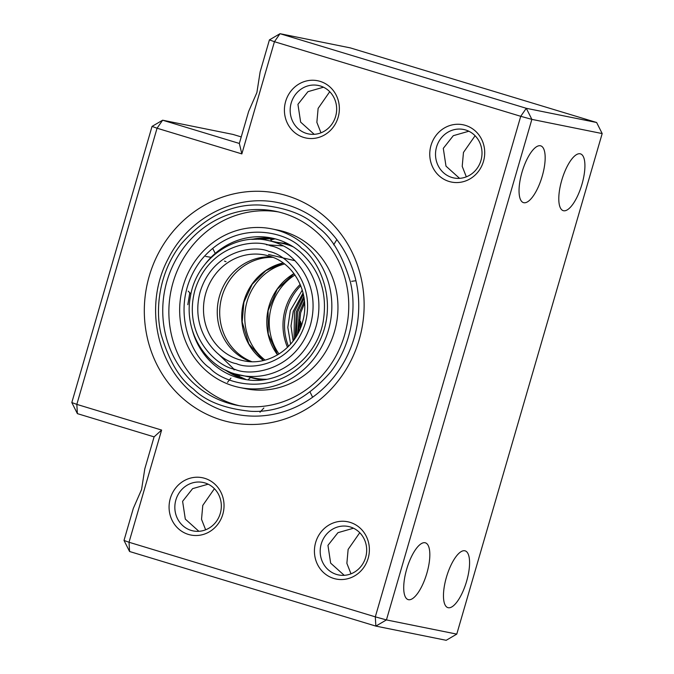 <?xml version="1.0" encoding="UTF-8"?>
<svg xmlns="http://www.w3.org/2000/svg" width="674" height="674" viewBox="0 0 674 674"><rect width="100%" height="100%" fill="white"/><g stroke="black" fill="none" stroke-linecap="round" stroke-linejoin="round"><path stroke-width="1.01" d="M235.925 414.257L235.925 414.257A107.891 101.193 -78.6 0 1 227.189 412.058A107.891 101.193 -78.6 0 0 235.925 414.257A107.891 101.193 -78.6 0 0 355.417 333.209A107.891 101.193 -78.6 0 0 287.368 204.938A107.891 101.193 -78.6 0 0 278.632 202.739L278.632 202.739C235.883 193.371 188.585 217.5 168.121 258.909C144.565 302.912 155.189 362.368 192.149 392.816C205.006 403.751 219.598 410.896 235.925 414.257A107.891 101.193 -78.6 0 0 348.5 353.193A107.891 101.193 -78.6 0 0 322.189 224.08A107.891 101.193 -78.6 0 0 287.368 204.938A107.891 101.193 -78.6 0 0 278.632 202.739M221.628 420.071A116.888 109.626 -78.6 0 0 359.191 339.679A116.888 109.626 -78.6 0 0 286.812 195.687A116.888 109.626 -78.6 0 0 149.249 276.087A116.888 109.626 -78.6 0 0 221.628 420.071M581.948 184.305A29.673 10.253 106.9 0 0 580.457 153.866A29.673 10.253 106.9 0 0 561.762 180.228A29.673 10.253 106.9 0 0 563.253 210.667A29.673 10.253 106.9 0 0 581.948 184.305M466.61 581.283A29.673 10.253 106.9 0 0 465.127 550.852A29.673 10.253 106.9 0 0 446.432 577.214A29.673 10.253 106.9 0 0 447.924 607.645A29.673 10.253 106.9 0 0 466.61 581.283M124.008 540.43L129.577 551.5L129.02 542.258L124.008 540.43L133.3 508.423L141.557 489.56L144.792 468.877L154.093 436.87L161.617 430.063L76.828 404.383L157.059 128.22L241.848 153.899L274.444 41.712L520.732 116.307L375.308 616.853L129.02 542.258L161.617 430.063M350.994 573.827L346.874 563.346L348.129 549.411L359.756 532.713M205.646 529.798L201.526 519.317L202.781 505.39L214.408 488.692M208.148 484.185L192.612 488.642L182.603 501.313L185.308 519.106L198.881 531.306M353.505 528.214L337.96 532.671L327.952 545.342L330.656 563.127L344.229 575.326M426.861 573.262A29.673 10.253 106.9 0 0 425.378 542.823A29.673 10.253 106.9 0 0 406.683 569.185A29.673 10.253 106.9 0 0 408.174 599.616A29.673 10.253 106.9 0 0 426.861 573.262M466.332 176.841L462.212 166.36L463.468 152.434L475.094 135.735M320.976 132.82L316.864 122.339L318.12 108.404L329.738 91.706M323.486 87.207L307.951 91.664L297.933 104.335L300.646 122.12L314.21 134.32M468.834 131.228L453.299 135.685L443.29 148.356L445.994 166.149L459.567 178.349M542.199 176.276A29.673 10.253 106.9 0 0 540.708 145.845A29.673 10.253 106.9 0 0 522.013 172.207A29.673 10.253 106.9 0 0 523.504 202.638A29.673 10.253 106.9 0 0 542.199 176.276M241.848 153.899L239.337 143.444L248.639 111.437L256.887 92.582L260.13 71.891L269.423 39.884L274.444 41.712L280.005 33.7L350.337 47.896L596.625 122.5L602.185 133.57L456.77 634.116L446.188 640.3L375.856 626.104L386.438 619.92L531.862 119.374L602.185 133.57M333.756 578.444A29.218 27.407 -78.6 0 0 368.147 558.35A29.218 27.407 -78.6 0 0 350.05 522.35A29.218 27.407 -78.6 0 0 315.659 542.452A29.218 27.407 -78.6 0 0 333.756 578.444M350.328 526.975A24.727 23.194 101.4 0 1 365.923 556.37A24.727 23.194 101.4 0 1 338.542 574.939A24.727 23.194 101.4 0 1 336.537 574.442A24.727 23.194 101.4 0 1 320.942 545.047A24.727 23.194 101.4 0 1 348.323 526.47A24.727 23.194 101.4 0 1 350.328 526.975M188.408 534.423A29.218 27.407 -78.6 0 0 222.799 514.321A29.218 27.407 -78.6 0 0 204.702 478.321A29.218 27.407 -78.6 0 0 170.311 498.423A29.218 27.407 -78.6 0 0 188.408 534.423M204.98 482.946A24.727 23.194 101.4 0 1 220.575 512.341A24.727 23.194 101.4 0 1 193.185 530.918A24.727 23.194 101.4 0 1 191.189 530.413A24.727 23.194 101.4 0 1 175.594 501.018A24.727 23.194 101.4 0 1 202.975 482.441A24.727 23.194 101.4 0 1 204.98 482.946M449.086 181.466A29.218 27.407 -78.6 0 0 483.477 161.364A29.218 27.407 -78.6 0 0 465.389 125.364A29.218 27.407 -78.6 0 0 430.989 145.466A29.218 27.407 -78.6 0 0 449.086 181.466M465.658 129.989A24.727 23.194 101.4 0 1 481.253 159.384A24.727 23.194 101.4 0 1 453.872 177.961A24.727 23.194 101.4 0 1 451.866 177.456A24.727 23.194 101.4 0 1 436.272 148.061A24.727 23.194 101.4 0 1 463.661 129.484A24.727 23.194 101.4 0 1 465.658 129.989M303.738 137.437A29.218 27.407 -78.6 0 0 338.129 117.343A29.218 27.407 -78.6 0 0 320.032 81.343A29.218 27.407 -78.6 0 0 285.641 101.445A29.218 27.407 -78.6 0 0 303.738 137.437M320.31 85.969A24.727 23.194 101.4 0 1 335.905 115.364A24.727 23.194 101.4 0 1 308.524 133.932A24.727 23.194 101.4 0 1 306.518 133.435A24.727 23.194 101.4 0 1 290.924 104.032A24.727 23.194 101.4 0 1 318.313 85.463A24.727 23.194 101.4 0 1 320.31 85.969M239.337 143.444L162.628 120.208L232.951 134.412L241.233 136.915M129.577 551.5L375.856 626.104L375.308 616.853L386.438 619.92L456.77 634.116M596.625 122.5L526.293 108.295L280.005 33.7L269.423 39.884M152.046 126.392L157.059 128.22L162.628 120.208L152.046 126.392L71.815 402.555L77.375 413.634L154.093 436.87M531.862 119.374L526.293 108.295L520.732 116.307L531.862 119.374M77.375 413.634L76.828 404.383L71.815 402.555M235.041 373.901A68.782 64.51 -78.6 0 0 240.61 375.3A68.782 64.51 -78.6 0 0 316.788 323.638A68.782 64.51 -78.6 0 0 273.4 241.865A68.782 64.51 -78.6 0 0 267.831 240.458L281.589 243.238A68.782 64.51 101.4 0 1 287.158 244.637A68.782 64.51 101.4 0 1 293.274 246.861M266.542 379.277A68.782 64.51 101.4 0 1 254.368 378.08L234.99 373.893C204.087 365.291 183.724 329.822 190.422 296.568C196.083 259.76 233.49 232.522 267.831 240.458M250.509 361.635A53.945 50.592 101.4 0 1 218.384 300.646A53.945 50.592 101.4 0 1 271.656 256.904M287.503 347.346A53.945 50.592 101.4 0 1 285.271 309.256A53.945 50.592 101.4 0 1 300.208 284.42M344.574 335.096A98.901 92.759 -78.6 0 0 275.321 211.24A98.901 92.759 -78.6 0 0 166.925 281.285A98.901 92.759 -78.6 0 0 236.178 405.133A98.901 92.759 -78.6 0 0 344.574 335.096M239.245 405.697A98.901 92.759 101.4 0 1 173.041 282.524A98.901 92.759 101.4 0 1 278.37 211.914M239.733 387.508L245.85 388.746A80.922 75.892 -78.6 0 0 334.54 331.44A80.922 75.892 -78.6 0 0 277.882 230.104L271.765 228.874A80.922 75.892 -78.6 0 0 183.075 286.18A80.922 75.892 -78.6 0 0 239.733 387.508A80.922 75.892 -78.6 0 0 328.423 330.201A80.922 75.892 -78.6 0 0 271.765 228.874M301.564 325.567L300.604 321.658L299.054 319.805M302.272 290.064L290.326 310.537L287.815 327.438L290.62 344.085M300.747 285.709A53.945 50.592 -78.6 0 0 286.795 309.568A53.945 50.592 -78.6 0 0 288.497 346.369M304.589 303.207L300.655 312.77L298.59 332.223M297.537 334.228L299.366 312.509L304.421 300.958M295.237 338.028L296.307 311.894L303.822 296.568M304.1 298.296L297.596 312.155L296.189 336.545M293.114 341.027L291.016 325.972L293.249 311.278L303.064 292.971M303.401 294.42L294.538 311.54L293.999 339.831M300.183 328.76L300.604 321.658M293.982 273.619A53.945 50.592 -78.6 0 0 277.57 354.886M265.101 360.093A53.945 50.592 101.4 0 1 245.9 306.207A53.945 50.592 101.4 0 1 284.504 263.981M289.626 244.67A69.228 64.931 -78.6 0 0 284.125 243.289L276.778 242.269M270.906 239.885L275.177 238.849M251.116 377.608A69.228 64.931 -78.6 0 0 256.727 379.015A69.228 64.931 -78.6 0 0 262.329 379.875M266.432 244.772L283.442 245.909M295.069 260.728L268.547 254.511M251.764 361.677A53.945 50.592 101.4 0 1 219.901 317.361A53.945 50.592 101.4 0 1 272.835 257.35M283.122 262.961A53.945 50.592 -78.6 0 0 241.915 321.81A53.945 50.592 -78.6 0 0 263.424 360.506M271.58 241.216A21.408 7.094 -97 0 1 270.173 238.183M250.711 377.482A21.408 7.245 114.9 0 0 248.066 379.807M264.899 254.999L269.212 256.086C294.74 263.029 310.874 294.277 302.609 321.751C295.861 348.424 268.269 366.429 243.541 360.759A53.945 50.592 101.4 0 1 239.177 359.663A53.945 50.592 101.4 0 1 205.149 295.524A53.945 50.592 101.4 0 1 264.899 254.999A53.945 50.592 101.4 0 1 269.17 256.069M234.763 369.276C217.154 366.639 182.477 335.997 194.955 290.09C209.007 244.654 254.452 238.276 270.619 245.867C288.228 248.504 322.905 279.154 310.428 325.062C296.375 370.498 250.93 376.876 234.763 369.276M236.397 363.665C251.09 370.574 292.398 364.777 305.179 323.469C316.527 281.732 284.992 253.871 268.985 251.478C254.292 244.569 212.984 250.374 200.203 291.673C188.855 333.411 220.39 361.272 236.397 363.665M279.019 354.01A53.945 50.592 101.4 0 1 271.512 306.476A53.945 50.592 101.4 0 1 294.976 274.992M192.208 329.805A71.933 67.459 -78.6 0 0 214.003 364.777A71.933 67.459 -78.6 0 0 237.223 377.541A71.933 67.459 -78.6 0 0 243.044 379.007C278.05 387.129 316.738 359.503 323.234 321.279C327.674 293.333 320.032 270.274 300.334 252.118C291.85 244.906 282.246 240.205 271.512 237.989A71.933 67.459 -78.6 0 0 205.57 263.618M225.335 370.043A71.933 67.459 -78.6 0 0 243.331 378.771A71.933 67.459 -78.6 0 0 246.111 379.546L225.596 370.178M193.548 389.092C179.722 379.049 168.921 360.851 161.145 334.515C154.641 308.355 159.603 271.403 181.011 244.19C205.182 216.632 231.73 203.59 260.669 205.073C286.703 207.676 305.794 215.082 317.951 227.29C331.776 237.332 342.577 255.522 350.354 281.867C356.858 308.026 351.895 344.978 330.487 372.191C306.316 399.749 279.769 412.791 250.829 411.308C224.796 408.705 205.705 401.3 193.548 389.092M274.545 238.689A71.933 67.459 -78.6 0 0 251.714 239.38M277.334 239.455A71.933 67.459 -78.6 0 0 271.512 237.989M209.774 367.987C224.08 384.231 276.205 399.109 310.984 355.493C344.262 310.588 319.729 259.827 301.725 248.394C287.419 232.151 235.293 217.272 200.507 260.889C167.236 305.794 191.761 356.554 209.774 367.987M294.024 273.678L277.267 289.205L268.084 310.68L268.218 334.043L277.637 354.853M189.782 292.929L187.819 304.707M288.843 244.241L284.125 243.289M261.436 379.968L249.548 377.111M240.247 375.233L237.004 376.471M218.149 353.816L234.628 369.799M283.173 262.995L265.927 270.603L252.211 284.285L243.921 302.213L242.185 321.945L248.79 343.85L263.483 360.489M258.791 239.329L257.931 238.402M285.38 242.522L284.057 243.28M226.001 261.681L224.442 261.074M215.242 253.407L212.933 248.908M190.936 294.007L188.198 291.134M205.705 256.449L211.072 257.325M233.92 369.327L233.861 369.841M233.103 373.278L232.698 374.449M230.929 378.097L227.517 382.352M263.854 407.989L259.987 412.218M312.618 397.23L310.234 392.403M355.923 280.721L351.651 281.319M336.848 239.624L333.647 244.814M274.554 238.689L252.009 239.363"/></g></svg>
